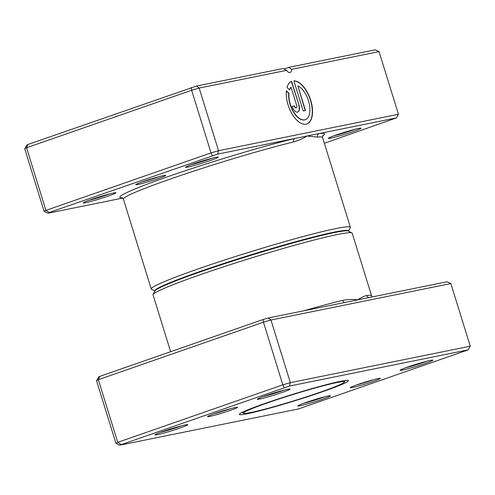 <?xml version="1.0" encoding="UTF-8"?>
<svg xmlns="http://www.w3.org/2000/svg" width="495" height="495" viewBox="0 0 495 495"><rect width="100%" height="100%" fill="white"/><g stroke="black" fill="none" stroke-linecap="round" stroke-linejoin="round"><path stroke-width="0.74" d="M344.996 302.451A2.859 2.06 76.3 0 1 342.676 300.354C348.257 299.345 353.282 299.184 357.736 299.871C361.276 297.563 364.227 296.109 366.585 295.515A104.247 6.181 -17.2 0 1 371.603 295.88L352.211 233.238A104.247 6.181 162.8 0 0 351.926 232.941A104.247 6.181 162.8 0 0 200.512 274.62A104.247 6.181 162.8 0 0 153.11 294.482A104.247 6.181 162.8 0 0 153.048 294.89L170.633 351.716M230.398 410.386A15.71 0.934 -17.2 0 1 214.948 415.157A15.71 0.934 -17.2 0 1 207.547 416.561A15.71 0.934 -17.2 0 1 214.694 413.566A15.71 0.934 -17.2 0 1 237.507 407.286A15.71 0.934 -17.2 0 1 230.398 410.386M213.766 413.888A14.281 0.848 162.8 0 0 229.259 409.167A14.281 0.848 162.8 0 0 230.868 408.598M373.187 381.466A15.71 0.934 -17.2 0 1 357.736 386.236A15.71 0.934 -17.2 0 1 350.336 387.635A15.71 0.934 -17.2 0 1 357.477 384.646A15.71 0.934 -17.2 0 1 380.296 378.366A15.71 0.934 -17.2 0 1 373.187 381.466M356.555 384.968A14.281 0.848 162.8 0 0 372.048 380.247A14.281 0.848 162.8 0 0 373.657 379.677M282.268 392.424A17.133 1.015 -17.2 0 1 265.419 397.634A17.133 1.015 -17.2 0 1 257.344 399.162A17.133 1.015 -17.2 0 1 265.134 395.895A17.133 1.015 -17.2 0 1 290.027 389.045A17.133 1.015 -17.2 0 1 282.268 392.424M262.802 396.73A15.71 0.934 162.8 0 0 281.135 391.205A15.71 0.934 162.8 0 0 284.149 390.122M425.057 363.503A17.133 1.015 -17.2 0 1 408.202 368.707A17.133 1.015 -17.2 0 1 400.127 370.235A17.133 1.015 -17.2 0 1 407.923 366.974A17.133 1.015 -17.2 0 1 432.809 360.119A17.133 1.015 -17.2 0 1 425.057 363.503M405.591 367.804A15.71 0.934 162.8 0 0 423.918 362.284A15.71 0.934 162.8 0 0 426.931 361.195M322.74 399.131A17.133 1.015 -17.2 0 1 305.885 404.341A17.133 1.015 -17.2 0 1 297.817 405.869A17.133 1.015 -17.2 0 1 305.607 402.602A17.133 1.015 -17.2 0 1 330.493 395.753A17.133 1.015 -17.2 0 1 322.74 399.131M303.274 403.437A15.71 0.934 162.8 0 0 321.601 397.918A15.71 0.934 162.8 0 0 324.615 396.829M179.951 428.057A17.133 1.015 -17.2 0 1 163.103 433.261A17.133 1.015 -17.2 0 1 155.028 434.789A17.133 1.015 -17.2 0 1 162.818 431.529A17.133 1.015 -17.2 0 1 187.71 424.673A17.133 1.015 -17.2 0 1 179.951 428.057M160.485 432.358A15.71 0.934 162.8 0 0 178.819 426.839A15.71 0.934 162.8 0 0 181.832 425.75M153.11 294.482L154.997 290.93A101.388 6.014 -17.2 0 1 201.094 271.606A101.388 6.014 -17.2 0 1 348.362 231.072L351.926 232.941M322.493 391.731A57.123 3.385 -17.2 0 1 266.322 409.087A57.123 3.385 -17.2 0 1 239.407 414.185A57.123 3.385 -17.2 0 1 265.382 403.301A57.123 3.385 -17.2 0 1 348.344 380.463A57.123 3.385 -17.2 0 1 322.493 391.731M99.891 376.349L263.062 319.522L268.37 317.969L270.951 320.005L263.445 322.202L98.344 379.696L99.891 376.349L98.623 377.085L96.55 380.742L115.941 443.378L117.736 442.338L282.831 384.844L290.342 382.647L470.25 346.203L450.858 283.561L270.951 320.005L290.342 382.647L289.451 386.057L119.697 445.172L298.423 408.969L468.177 349.854L289.451 386.057M268.37 317.969L447.103 281.766L450.858 283.561M96.55 380.742L98.344 379.696L117.736 442.338L120.966 444.436M263.062 319.522L263.445 322.202L282.831 384.844L284.142 387.61M115.941 443.378L119.697 445.172M468.177 349.854L470.25 346.203M369.412 297.501A2.859 2.723 83.6 0 1 366.585 295.515M344.378 382.097A52.835 3.131 162.8 0 0 319.485 386.805A52.835 3.131 162.8 0 0 267.523 402.868A52.835 3.131 162.8 0 0 243.608 413.288A52.835 3.131 162.8 0 0 320.352 392.164A52.835 3.131 162.8 0 0 344.378 382.097L345.133 380.674A53.98 3.199 162.8 0 0 345.17 380.494M242.049 412.415A53.98 3.199 162.8 0 0 242.185 412.539L243.608 413.288M158.598 178.441A15.71 0.934 -17.2 0 1 143.154 183.218A15.71 0.934 -17.2 0 1 135.748 184.616A15.71 0.934 -17.2 0 1 142.894 181.622A15.71 0.934 -17.2 0 1 165.707 175.341A15.71 0.934 -17.2 0 1 158.598 178.441M141.972 181.95A14.281 0.848 162.8 0 0 157.466 177.229A14.281 0.848 162.8 0 0 159.068 176.653M324.367 143.284L396.377 117.915L319.3 133.526A2.859 2.723 -96.4 0 0 317.549 137.103L307.011 136.014C303.485 138.315 299.023 140.295 293.64 141.947A104.247 6.181 162.8 0 0 170.868 178.85A104.247 6.181 162.8 0 0 123.397 199.12L122.036 197.635M305.242 119.716A18.117 9.176 -109.2 0 1 305.124 119.759A18.117 9.176 -109.2 0 1 304.518 119.926A18.117 9.176 -109.2 0 1 293.387 111.895A18.117 9.176 -109.2 0 1 288.733 93.506L288.969 93.425A18.117 9.176 70.8 0 0 293.615 111.814A18.117 9.176 70.8 0 0 304.747 119.846A18.117 9.176 70.8 0 0 305.359 119.679A18.117 9.176 70.8 0 0 309.183 103.474A18.117 9.176 70.8 0 0 297.841 85.864L305.471 110.515L303.206 110.979L293.882 80.852A22.646 11.472 -109.2 0 1 310.823 100.615A22.646 11.472 -109.2 0 1 306.851 123.954A22.646 11.472 -109.2 0 1 306.083 124.165A22.646 11.472 -109.2 0 1 292.031 113.893A22.646 11.472 -109.2 0 1 286.401 90.678L288.969 93.425M306.733 123.991A22.646 11.472 70.8 0 0 310.625 100.813A22.646 11.472 70.8 0 0 293.906 80.933M298.937 104.959A6.794 3.44 -109.2 0 1 297.773 112.062A6.794 3.44 -109.2 0 1 297.545 112.124A6.794 3.44 -109.2 0 1 292.143 106.332L294.407 105.874A2.265 1.145 70.8 0 0 296.208 107.805A2.265 1.145 70.8 0 0 296.282 107.786A2.265 1.145 70.8 0 0 296.672 105.416L291.048 87.244A18.117 9.176 70.8 0 0 289.625 90.047L287.057 87.299A22.646 11.472 -109.2 0 1 291.617 81.31L298.937 104.959L291.388 81.409M297.656 112.099A6.794 3.44 70.8 0 0 298.702 105.039M296.128 107.836A2.265 1.145 -109.2 0 1 296.053 107.867A2.265 1.145 -109.2 0 1 295.973 107.885A2.265 1.145 -109.2 0 1 294.172 105.955L294.407 105.874M210.468 160.485A17.133 1.015 -17.2 0 1 193.619 165.689A17.133 1.015 -17.2 0 1 185.545 167.217A17.133 1.015 -17.2 0 1 193.335 163.95A17.133 1.015 -17.2 0 1 218.227 157.101A17.133 1.015 -17.2 0 1 210.468 160.485M191.002 164.786A15.71 0.934 162.8 0 0 209.335 159.266A15.71 0.934 162.8 0 0 212.349 158.177M108.158 196.113A17.133 1.015 -17.2 0 1 91.303 201.323A17.133 1.015 -17.2 0 1 83.228 202.851A17.133 1.015 -17.2 0 1 91.024 199.584A17.133 1.015 -17.2 0 1 115.91 192.734A17.133 1.015 -17.2 0 1 108.158 196.113M88.685 200.419A15.71 0.934 162.8 0 0 107.019 194.894A15.71 0.934 162.8 0 0 110.032 193.811M353.257 131.559A17.133 1.015 -17.2 0 1 336.402 136.768A17.133 1.015 -17.2 0 1 328.334 138.297A17.133 1.015 -17.2 0 1 336.124 135.03A17.133 1.015 -17.2 0 1 361.016 128.18A17.133 1.015 -17.2 0 1 353.257 131.559M333.791 135.865A15.71 0.934 162.8 0 0 352.124 130.346A15.71 0.934 162.8 0 0 355.132 129.257M348.499 231.146A101.388 6.014 162.8 0 0 299.716 240.607A101.388 6.014 162.8 0 0 200.958 271.161A101.388 6.014 162.8 0 0 154.923 291.066M154.916 291.085L151.507 289.29A104.247 6.181 -17.2 0 1 151.222 289A104.247 6.181 -17.2 0 1 198.687 268.729A104.247 6.181 -17.2 0 1 298.627 237.749A104.247 6.181 -17.2 0 1 350.386 227.347A104.247 6.181 -17.2 0 1 350.318 227.75L348.517 231.153M322.635 135.834A107.099 6.355 -17.2 0 0 319.3 133.526L217.651 154.118L49.172 212.497L45.936 210.394L211.037 152.899L218.542 150.703L398.45 114.258L379.059 51.622L291.58 69.343A5.711 2.896 -109.2 0 1 290.144 72.511A5.711 2.896 -109.2 0 1 286.636 70.34L199.151 88.061L191.645 90.263L26.544 147.758L24.75 148.797L44.142 211.439L45.936 210.394L26.544 147.758L28.091 144.41L196.577 86.031L283.084 68.508L286.636 70.34M217.651 154.118L218.542 150.703L199.151 88.061L196.577 86.031M24.75 148.797L26.823 145.146L28.091 144.41M212.343 155.671L211.037 152.899L191.645 90.263L191.268 87.584M49.172 212.497L47.897 213.234L122.748 198.068M283.981 69.028L288.795 67.351L375.303 49.828L379.059 51.622M291.58 69.343L288.795 67.351M398.45 114.258L396.377 117.915M47.897 213.234L44.142 211.439M289.47 89.886A18.117 9.176 -109.2 0 1 290.812 87.324L291.048 87.244M294.172 105.955L292.155 106.363M288.733 93.506L286.37 90.975M305.229 110.564L297.841 85.864M122.414 197.814A107.099 6.355 -17.2 0 1 172.712 174.995A107.099 6.355 -17.2 0 1 294.729 138.501A2.859 2.06 -103.7 0 0 293.64 141.947M303.522 310.854A104.247 6.181 -17.2 0 1 342.676 300.354M322.851 135.469L322.567 137.468A104.247 6.181 162.8 0 0 317.549 137.103M372.252 296.932L371.603 295.88M350.386 227.347L322.567 137.468M151.222 289L123.397 199.12"/></g></svg>
